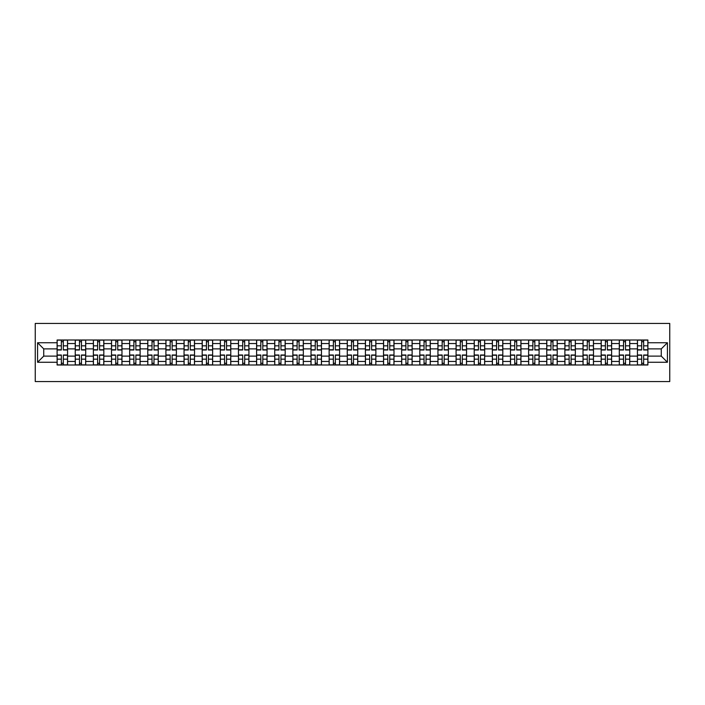 <?xml version="1.0" encoding="UTF-8"?>
<svg xmlns="http://www.w3.org/2000/svg" width="705" height="705" viewBox="0 0 705 705"><rect width="100%" height="100%" fill="white"/><g stroke="black" fill="none" stroke-linecap="round" stroke-linejoin="round"><path stroke-width="1.06" d="M35.25 381.564L669.75 381.564L669.75 323.436L35.25 323.436L35.25 381.564M75.241 364.996L75.241 343.546L67.565 343.546L67.565 364.996M67.565 343.546L67.565 340.004M75.241 343.546L75.241 340.004M85.702 340.004L85.702 364.996M93.377 364.996L93.377 340.004M103.838 340.004L103.838 364.996M111.513 364.996L111.513 340.004M121.974 340.004L121.974 364.996M129.649 364.996L129.649 340.004M140.11 340.004L140.11 364.996M147.786 364.996L147.786 340.004M158.246 340.004L158.246 364.996M165.913 364.996L165.913 340.004M176.382 340.004L176.382 364.996M184.049 364.996L184.049 340.004M194.518 340.004L194.518 364.996M202.185 364.996L202.185 340.004M212.646 340.004L212.646 364.996M220.321 364.996L220.321 340.004M230.782 340.004L230.782 364.996M238.457 364.996L238.457 340.004M248.918 340.004L248.918 364.996M256.594 364.996L256.594 340.004M267.054 340.004L267.054 364.996M274.73 364.996L274.73 340.004M285.19 340.004L285.19 364.996M292.866 364.996L292.866 340.004M303.326 340.004L303.326 364.996M311.002 364.996L311.002 340.004M321.462 340.004L321.462 364.996M329.129 364.996L329.129 340.004M339.599 340.004L339.599 364.996M347.265 364.996L347.265 340.004M357.735 340.004L357.735 364.996M365.401 364.996L365.401 340.004M375.871 340.004L375.871 364.996M383.538 364.996L383.538 340.004M393.998 340.004L393.998 364.996M401.674 364.996L401.674 340.004M412.134 340.004L412.134 364.996M419.81 364.996L419.81 340.004M430.27 340.004L430.27 364.996M437.946 364.996L437.946 340.004M448.406 340.004L448.406 364.996M456.082 364.996L456.082 340.004M466.543 340.004L466.543 364.996M474.218 364.996L474.218 340.004M484.679 340.004L484.679 364.996M492.354 364.996L492.354 340.004M502.815 340.004L502.815 364.996M510.482 364.996L510.482 340.004M520.951 340.004L520.951 364.996M528.618 364.996L528.618 340.004M539.087 340.004L539.087 364.996M546.754 364.996L546.754 340.004M557.214 340.004L557.214 364.996M564.89 364.996L564.89 340.004M575.351 340.004L575.351 364.996M583.026 364.996L583.026 340.004M593.487 340.004L593.487 364.996M601.162 364.996L601.162 340.004M611.623 340.004L611.623 364.996M619.298 364.996L619.298 340.004M629.759 340.004L629.759 364.996M637.435 364.996L637.435 340.004M637.435 356.104L629.759 356.104M619.298 356.104L611.623 356.104M601.162 356.104L593.487 356.104M583.026 356.104L575.351 356.104M564.89 356.104L557.214 356.104M546.754 356.104L539.087 356.104M528.618 356.104L520.951 356.104M510.482 356.104L502.815 356.104M492.354 356.104L484.679 356.104M474.218 356.104L466.543 356.104M456.082 356.104L448.406 356.104M437.946 356.104L430.27 356.104M419.81 356.104L412.134 356.104M401.674 356.104L393.998 356.104M383.538 356.104L375.871 356.104M365.401 356.104L357.735 356.104M347.265 356.104L339.599 356.104M329.129 356.104L321.462 356.104M311.002 356.104L303.326 356.104M292.866 356.104L285.19 356.104M274.73 356.104L267.054 356.104M256.594 356.104L248.918 356.104M238.457 356.104L230.782 356.104M220.321 356.104L212.646 356.104M202.185 356.104L194.518 356.104M184.049 356.104L176.382 356.104M165.913 356.104L158.246 356.104M147.786 356.104L140.11 356.104M129.649 356.104L121.974 356.104M111.513 356.104L103.838 356.104M93.377 356.104L85.702 356.104M75.241 356.104L67.565 356.104M637.435 348.896L629.759 348.896M619.298 348.896L611.623 348.896M601.162 348.896L593.487 348.896M583.026 348.896L575.351 348.896M564.89 348.896L557.214 348.896M546.754 348.896L539.087 348.896M528.618 348.896L520.951 348.896M510.482 348.896L502.815 348.896M492.354 348.896L484.679 348.896M474.218 348.896L466.543 348.896M456.082 348.896L448.406 348.896M437.946 348.896L430.27 348.896M419.81 348.896L412.134 348.896M401.674 348.896L393.998 348.896M383.538 348.896L375.871 348.896M365.401 348.896L357.735 348.896M347.265 348.896L339.599 348.896M329.129 348.896L321.462 348.896M311.002 348.896L303.326 348.896M292.866 348.896L285.19 348.896M274.73 348.896L267.054 348.896M256.594 348.896L248.918 348.896M238.457 348.896L230.782 348.896M220.321 348.896L212.646 348.896M202.185 348.896L194.518 348.896M184.049 348.896L176.382 348.896M165.913 348.896L158.246 348.896M147.786 348.896L140.11 348.896M129.649 348.896L121.974 348.896M111.513 348.896L103.838 348.896M93.377 348.896L85.702 348.896M75.241 348.896L67.565 348.896M43.736 356.104L57.105 356.104L57.105 348.896L43.736 348.896L43.736 356.104L37.577 362.264L37.577 342.736L57.105 342.736L57.105 348.896M647.895 348.896L647.895 356.104L661.264 356.104L661.264 348.896L647.895 348.896L647.895 340.004L57.105 340.004L57.105 342.736M647.895 342.736L667.423 342.736L667.423 362.264L647.895 362.264L647.895 356.104M57.105 356.104L57.105 364.996L647.895 364.996L647.895 362.264M57.105 362.264L37.577 362.264M63.327 363.251L61.353 363.251M61.353 341.749L63.327 341.749M81.463 363.251L79.48 363.251M79.48 341.749L81.463 341.749M99.599 363.251L97.616 363.251M97.616 341.749L99.599 341.749M117.726 363.251L115.752 363.251M115.752 341.749L117.726 341.749M135.862 363.251L133.888 363.251M133.888 341.749L135.862 341.749M153.998 363.251L152.024 363.251M152.024 341.749L153.998 341.749M172.135 363.251L170.161 363.251M170.161 341.749L172.135 341.749M190.271 363.251L188.297 363.251M188.297 341.749L190.271 341.749M208.407 363.251L206.433 363.251M206.433 341.749L208.407 341.749M226.543 363.251L224.569 363.251M224.569 341.749L226.543 341.749M244.679 363.251L242.696 363.251M242.696 341.749L244.679 341.749M262.815 363.251L260.832 363.251M260.832 341.749L262.815 341.749M280.951 363.251L278.969 363.251M278.969 341.749L280.951 341.749M299.079 363.251L297.105 363.251M297.105 341.749L299.079 341.749M317.215 363.251L315.241 363.251M315.241 341.749L317.215 341.749M335.351 363.251L333.377 363.251M333.377 341.749L335.351 341.749M353.487 363.251L351.513 363.251M351.513 341.749L353.487 341.749M371.623 363.251L369.649 363.251M369.649 341.749L371.623 341.749M389.759 363.251L387.785 363.251M387.785 341.749L389.759 341.749M407.895 363.251L405.921 363.251M405.921 341.749L407.895 341.749M426.031 363.251L424.049 363.251M424.049 341.749L426.031 341.749M444.168 363.251L442.185 363.251M442.185 341.749L444.168 341.749M462.304 363.251L460.321 363.251M460.321 341.749L462.304 341.749M480.431 363.251L478.457 363.251M478.457 341.749L480.431 341.749M498.567 363.251L496.593 363.251M496.593 341.749L498.567 341.749M516.703 363.251L514.729 363.251M514.729 341.749L516.703 341.749M534.839 363.251L532.865 363.251M532.865 341.749L534.839 341.749M552.976 363.251L551.002 363.251M551.002 341.749L552.976 341.749M571.112 363.251L569.138 363.251M569.138 341.749L571.112 341.749M589.248 363.251L587.274 363.251M587.274 341.749L589.248 341.749M607.384 363.251L605.401 363.251M605.401 341.749L607.384 341.749M625.52 363.251L623.537 363.251M623.537 341.749L625.52 341.749M643.647 363.251L641.673 363.251M641.673 341.749L643.647 341.749M37.577 342.736L43.736 348.896M661.264 356.104L667.423 362.264M661.264 348.896L667.423 342.736M63.327 349.997L63.327 340.118L67.513 340.118L67.513 349.997L63.327 349.997M61.353 341.634L63.327 341.634M61.353 340.118L57.167 340.118L57.167 349.997L61.353 349.997L61.353 340.118L63.327 340.118M61.353 355.003L61.353 364.882L57.167 364.882L57.167 355.003L61.353 355.003M63.327 363.366L61.353 363.366M63.327 364.882L67.513 364.882L67.513 355.003L63.327 355.003L63.327 364.882L61.353 364.882M81.463 349.997L81.463 340.118L85.649 340.118L85.649 349.997L81.463 349.997M79.48 341.634L81.463 341.634M79.48 340.118L75.303 340.118L75.303 349.997L79.48 349.997L79.48 340.118L81.463 340.118M99.599 349.997L99.599 340.118L103.776 340.118L103.776 349.997L99.599 349.997M97.616 341.634L99.599 341.634M97.616 340.118L93.43 340.118L93.43 349.997L97.616 349.997L97.616 340.118L99.599 340.118M79.48 355.003L79.48 364.882L75.303 364.882L75.303 355.003L79.48 355.003M81.463 363.366L79.48 363.366M81.463 364.882L85.649 364.882L85.649 355.003L81.463 355.003L81.463 364.882L79.48 364.882M97.616 355.003L97.616 364.882L93.43 364.882L93.43 355.003L97.616 355.003M99.599 363.366L97.616 363.366M99.599 364.882L103.776 364.882L103.776 355.003L99.599 355.003L99.599 364.882L97.616 364.882M117.726 349.997L117.726 340.118L121.912 340.118L121.912 349.997L117.726 349.997M115.752 341.634L117.726 341.634M115.752 340.118L111.566 340.118L111.566 349.997L115.752 349.997L115.752 340.118L117.726 340.118M135.862 349.997L135.862 340.118L140.048 340.118L140.048 349.997L135.862 349.997M133.888 341.634L135.862 341.634M133.888 340.118L129.702 340.118L129.702 349.997L133.888 349.997L133.888 340.118L135.862 340.118M153.998 349.997L153.998 340.118L158.184 340.118L158.184 349.997L153.998 349.997M152.024 341.634L153.998 341.634M152.024 340.118L147.838 340.118L147.838 349.997L152.024 349.997L152.024 340.118L153.998 340.118M115.752 355.003L115.752 364.882L111.566 364.882L111.566 355.003L115.752 355.003M117.726 363.366L115.752 363.366M117.726 364.882L121.912 364.882L121.912 355.003L117.726 355.003L117.726 364.882L115.752 364.882M133.888 355.003L133.888 364.882L129.702 364.882L129.702 355.003L133.888 355.003M135.862 363.366L133.888 363.366M135.862 364.882L140.048 364.882L140.048 355.003L135.862 355.003L135.862 364.882L133.888 364.882M152.024 355.003L152.024 364.882L147.838 364.882L147.838 355.003L152.024 355.003M153.998 363.366L152.024 363.366M153.998 364.882L158.184 364.882L158.184 355.003L153.998 355.003L153.998 364.882L152.024 364.882M170.161 355.003L170.161 364.882L165.975 364.882L165.975 355.003L170.161 355.003M172.135 363.366L170.161 363.366M172.135 364.882L176.321 364.882L176.321 355.003L172.135 355.003L172.135 364.882L170.161 364.882M188.297 355.003L188.297 364.882L184.111 364.882L184.111 355.003L188.297 355.003M190.271 363.366L188.297 363.366M190.271 364.882L194.457 364.882L194.457 355.003L190.271 355.003L190.271 364.882L188.297 364.882M206.433 355.003L206.433 364.882L202.247 364.882L202.247 355.003L206.433 355.003M208.407 363.366L206.433 363.366M208.407 364.882L212.593 364.882L212.593 355.003L208.407 355.003L208.407 364.882L206.433 364.882M224.569 355.003L224.569 364.882L220.383 364.882L220.383 355.003L224.569 355.003M226.543 363.366L224.569 363.366M226.543 364.882L230.729 364.882L230.729 355.003L226.543 355.003L226.543 364.882L224.569 364.882M242.696 355.003L242.696 364.882L238.519 364.882L238.519 355.003L242.696 355.003M244.679 363.366L242.696 363.366M244.679 364.882L248.865 364.882L248.865 355.003L244.679 355.003L244.679 364.882L242.696 364.882M260.832 355.003L260.832 364.882L256.646 364.882L256.646 355.003L260.832 355.003M262.815 363.366L260.832 363.366M262.815 364.882L267.001 364.882L267.001 355.003L262.815 355.003L262.815 364.882L260.832 364.882M278.969 355.003L278.969 364.882L274.783 364.882L274.783 355.003L278.969 355.003M280.951 363.366L278.969 363.366M280.951 364.882L285.128 364.882L285.128 355.003L280.951 355.003L280.951 364.882L278.969 364.882M297.105 355.003L297.105 364.882L292.919 364.882L292.919 355.003L297.105 355.003M299.079 363.366L297.105 363.366M299.079 364.882L303.265 364.882L303.265 355.003L299.079 355.003L299.079 364.882L297.105 364.882M315.241 355.003L315.241 364.882L311.055 364.882L311.055 355.003L315.241 355.003M317.215 363.366L315.241 363.366M317.215 364.882L321.401 364.882L321.401 355.003L317.215 355.003L317.215 364.882L315.241 364.882M333.377 355.003L333.377 364.882L329.191 364.882L329.191 355.003L333.377 355.003M335.351 363.366L333.377 363.366M335.351 364.882L339.537 364.882L339.537 355.003L335.351 355.003L335.351 364.882L333.377 364.882M351.513 355.003L351.513 364.882L347.327 364.882L347.327 355.003L351.513 355.003M353.487 363.366L351.513 363.366M353.487 364.882L357.673 364.882L357.673 355.003L353.487 355.003L353.487 364.882L351.513 364.882M369.649 355.003L369.649 364.882L365.463 364.882L365.463 355.003L369.649 355.003M371.623 363.366L369.649 363.366M371.623 364.882L375.809 364.882L375.809 355.003L371.623 355.003L371.623 364.882L369.649 364.882M387.785 355.003L387.785 364.882L383.599 364.882L383.599 355.003L387.785 355.003M389.759 363.366L387.785 363.366M389.759 364.882L393.945 364.882L393.945 355.003L389.759 355.003L389.759 364.882L387.785 364.882M405.921 355.003L405.921 364.882L401.735 364.882L401.735 355.003L405.921 355.003M407.895 363.366L405.921 363.366M407.895 364.882L412.081 364.882L412.081 355.003L407.895 355.003L407.895 364.882L405.921 364.882M424.049 355.003L424.049 364.882L419.872 364.882L419.872 355.003L424.049 355.003M426.031 363.366L424.049 363.366M426.031 364.882L430.217 364.882L430.217 355.003L426.031 355.003L426.031 364.882L424.049 364.882M442.185 355.003L442.185 364.882L437.999 364.882L437.999 355.003L442.185 355.003M444.168 363.366L442.185 363.366M444.168 364.882L448.354 364.882L448.354 355.003L444.168 355.003L444.168 364.882L442.185 364.882M172.135 349.997L172.135 340.118L176.321 340.118L176.321 349.997L172.135 349.997M170.161 341.634L172.135 341.634M170.161 340.118L165.975 340.118L165.975 349.997L170.161 349.997L170.161 340.118L172.135 340.118M190.271 349.997L190.271 340.118L194.457 340.118L194.457 349.997L190.271 349.997M188.297 341.634L190.271 341.634M188.297 340.118L184.111 340.118L184.111 349.997L188.297 349.997L188.297 340.118L190.271 340.118M208.407 349.997L208.407 340.118L212.593 340.118L212.593 349.997L208.407 349.997M206.433 341.634L208.407 341.634M206.433 340.118L202.247 340.118L202.247 349.997L206.433 349.997L206.433 340.118L208.407 340.118M226.543 349.997L226.543 340.118L230.729 340.118L230.729 349.997L226.543 349.997M224.569 341.634L226.543 341.634M224.569 340.118L220.383 340.118L220.383 349.997L224.569 349.997L224.569 340.118L226.543 340.118M244.679 349.997L244.679 340.118L248.865 340.118L248.865 349.997L244.679 349.997M242.696 341.634L244.679 341.634M242.696 340.118L238.519 340.118L238.519 349.997L242.696 349.997L242.696 340.118L244.679 340.118M262.815 349.997L262.815 340.118L267.001 340.118L267.001 349.997L262.815 349.997M260.832 341.634L262.815 341.634M260.832 340.118L256.646 340.118L256.646 349.997L260.832 349.997L260.832 340.118L262.815 340.118M280.951 349.997L280.951 340.118L285.128 340.118L285.128 349.997L280.951 349.997M278.969 341.634L280.951 341.634M278.969 340.118L274.783 340.118L274.783 349.997L278.969 349.997L278.969 340.118L280.951 340.118M299.079 349.997L299.079 340.118L303.265 340.118L303.265 349.997L299.079 349.997M297.105 341.634L299.079 341.634M297.105 340.118L292.919 340.118L292.919 349.997L297.105 349.997L297.105 340.118L299.079 340.118M317.215 349.997L317.215 340.118L321.401 340.118L321.401 349.997L317.215 349.997M315.241 341.634L317.215 341.634M315.241 340.118L311.055 340.118L311.055 349.997L315.241 349.997L315.241 340.118L317.215 340.118M335.351 349.997L335.351 340.118L339.537 340.118L339.537 349.997L335.351 349.997M333.377 341.634L335.351 341.634M333.377 340.118L329.191 340.118L329.191 349.997L333.377 349.997L333.377 340.118L335.351 340.118M353.487 349.997L353.487 340.118L357.673 340.118L357.673 349.997L353.487 349.997M351.513 341.634L353.487 341.634M351.513 340.118L347.327 340.118L347.327 349.997L351.513 349.997L351.513 340.118L353.487 340.118M371.623 349.997L371.623 340.118L375.809 340.118L375.809 349.997L371.623 349.997M369.649 341.634L371.623 341.634M369.649 340.118L365.463 340.118L365.463 349.997L369.649 349.997L369.649 340.118L371.623 340.118M389.759 349.997L389.759 340.118L393.945 340.118L393.945 349.997L389.759 349.997M387.785 341.634L389.759 341.634M387.785 340.118L383.599 340.118L383.599 349.997L387.785 349.997L387.785 340.118L389.759 340.118M407.895 349.997L407.895 340.118L412.081 340.118L412.081 349.997L407.895 349.997M405.921 341.634L407.895 341.634M405.921 340.118L401.735 340.118L401.735 349.997L405.921 349.997L405.921 340.118L407.895 340.118M426.031 349.997L426.031 340.118L430.217 340.118L430.217 349.997L426.031 349.997M424.049 341.634L426.031 341.634M424.049 340.118L419.872 340.118L419.872 349.997L424.049 349.997L424.049 340.118L426.031 340.118M444.168 349.997L444.168 340.118L448.354 340.118L448.354 349.997L444.168 349.997M442.185 341.634L444.168 341.634M442.185 340.118L437.999 340.118L437.999 349.997L442.185 349.997L442.185 340.118L444.168 340.118M462.304 349.997L462.304 340.118L466.481 340.118L466.481 349.997L462.304 349.997M460.321 341.634L462.304 341.634M460.321 340.118L456.135 340.118L456.135 349.997L460.321 349.997L460.321 340.118L462.304 340.118M480.431 349.997L480.431 340.118L484.617 340.118L484.617 349.997L480.431 349.997M478.457 341.634L480.431 341.634M478.457 340.118L474.271 340.118L474.271 349.997L478.457 349.997L478.457 340.118L480.431 340.118M498.567 349.997L498.567 340.118L502.753 340.118L502.753 349.997L498.567 349.997M496.593 341.634L498.567 341.634M496.593 340.118L492.407 340.118L492.407 349.997L496.593 349.997L496.593 340.118L498.567 340.118M516.703 349.997L516.703 340.118L520.889 340.118L520.889 349.997L516.703 349.997M514.729 341.634L516.703 341.634M514.729 340.118L510.543 340.118L510.543 349.997L514.729 349.997L514.729 340.118L516.703 340.118M460.321 355.003L460.321 364.882L456.135 364.882L456.135 355.003L460.321 355.003M462.304 363.366L460.321 363.366M462.304 364.882L466.481 364.882L466.481 355.003L462.304 355.003L462.304 364.882L460.321 364.882M478.457 355.003L478.457 364.882L474.271 364.882L474.271 355.003L478.457 355.003M480.431 363.366L478.457 363.366M480.431 364.882L484.617 364.882L484.617 355.003L480.431 355.003L480.431 364.882L478.457 364.882M496.593 355.003L496.593 364.882L492.407 364.882L492.407 355.003L496.593 355.003M498.567 363.366L496.593 363.366M498.567 364.882L502.753 364.882L502.753 355.003L498.567 355.003L498.567 364.882L496.593 364.882M514.729 355.003L514.729 364.882L510.543 364.882L510.543 355.003L514.729 355.003M516.703 363.366L514.729 363.366M516.703 364.882L520.889 364.882L520.889 355.003L516.703 355.003L516.703 364.882L514.729 364.882M534.839 349.997L534.839 340.118L539.025 340.118L539.025 349.997L534.839 349.997M532.865 341.634L534.839 341.634M532.865 340.118L528.679 340.118L528.679 349.997L532.865 349.997L532.865 340.118L534.839 340.118M532.865 355.003L532.865 364.882L528.679 364.882L528.679 355.003L532.865 355.003M534.839 363.366L532.865 363.366M534.839 364.882L539.025 364.882L539.025 355.003L534.839 355.003L534.839 364.882L532.865 364.882M552.976 349.997L552.976 340.118L557.162 340.118L557.162 349.997L552.976 349.997M551.002 341.634L552.976 341.634M551.002 340.118L546.816 340.118L546.816 349.997L551.002 349.997L551.002 340.118L552.976 340.118M551.002 355.003L551.002 364.882L546.816 364.882L546.816 355.003L551.002 355.003M552.976 363.366L551.002 363.366M552.976 364.882L557.162 364.882L557.162 355.003L552.976 355.003L552.976 364.882L551.002 364.882M571.112 349.997L571.112 340.118L575.298 340.118L575.298 349.997L571.112 349.997M569.138 341.634L571.112 341.634M569.138 340.118L564.952 340.118L564.952 349.997L569.138 349.997L569.138 340.118L571.112 340.118M569.138 355.003L569.138 364.882L564.952 364.882L564.952 355.003L569.138 355.003M571.112 363.366L569.138 363.366M571.112 364.882L575.298 364.882L575.298 355.003L571.112 355.003L571.112 364.882L569.138 364.882M589.248 349.997L589.248 340.118L593.434 340.118L593.434 349.997L589.248 349.997M587.274 341.634L589.248 341.634M587.274 340.118L583.088 340.118L583.088 349.997L587.274 349.997L587.274 340.118L589.248 340.118M587.274 355.003L587.274 364.882L583.088 364.882L583.088 355.003L587.274 355.003M589.248 363.366L587.274 363.366M589.248 364.882L593.434 364.882L593.434 355.003L589.248 355.003L589.248 364.882L587.274 364.882M607.384 349.997L607.384 340.118L611.57 340.118L611.57 349.997L607.384 349.997M605.401 341.634L607.384 341.634M605.401 340.118L601.224 340.118L601.224 349.997L605.401 349.997L605.401 340.118L607.384 340.118M605.401 355.003L605.401 364.882L601.224 364.882L601.224 355.003L605.401 355.003M607.384 363.366L605.401 363.366M607.384 364.882L611.57 364.882L611.57 355.003L607.384 355.003L607.384 364.882L605.401 364.882M625.52 349.997L625.52 340.118L629.697 340.118L629.697 349.997L625.52 349.997M623.537 341.634L625.52 341.634M623.537 340.118L619.351 340.118L619.351 349.997L623.537 349.997L623.537 340.118L625.52 340.118M623.537 355.003L623.537 364.882L619.351 364.882L619.351 355.003L623.537 355.003M625.52 363.366L623.537 363.366M625.52 364.882L629.697 364.882L629.697 355.003L625.52 355.003L625.52 364.882L623.537 364.882M643.647 349.997L643.647 340.118L647.833 340.118L647.833 349.997L643.647 349.997M641.673 341.634L643.647 341.634M641.673 340.118L637.487 340.118L637.487 349.997L641.673 349.997L641.673 340.118L643.647 340.118M641.673 355.003L641.673 364.882L637.487 364.882L637.487 355.003L641.673 355.003M643.647 363.366L641.673 363.366M643.647 364.882L647.833 364.882L647.833 355.003L643.647 355.003L643.647 364.882L641.673 364.882M619.298 343.546L611.623 343.546M601.162 343.546L593.487 343.546M583.026 343.546L575.351 343.546M564.89 343.546L557.214 343.546M546.754 343.546L539.087 343.546M528.618 343.546L520.951 343.546M510.482 343.546L502.815 343.546M492.354 343.546L484.679 343.546M474.218 343.546L466.543 343.546M456.082 343.546L448.406 343.546M437.946 343.546L430.27 343.546M419.81 343.546L412.134 343.546M401.674 343.546L393.998 343.546M383.538 343.546L375.871 343.546M365.401 343.546L357.735 343.546M347.265 343.546L339.599 343.546M329.129 343.546L321.462 343.546M311.002 343.546L303.326 343.546M292.866 343.546L285.19 343.546M274.73 343.546L267.054 343.546M256.594 343.546L248.918 343.546M238.457 343.546L230.782 343.546M220.321 343.546L212.646 343.546M202.185 343.546L194.518 343.546M184.049 343.546L176.382 343.546M165.913 343.546L158.246 343.546M147.786 343.546L140.11 343.546M129.649 343.546L121.974 343.546M111.513 343.546L103.838 343.546M93.377 343.546L85.702 343.546M637.435 343.546L629.759 343.546M619.298 361.454L611.623 361.454M601.162 361.454L593.487 361.454M583.026 361.454L575.351 361.454M564.89 361.454L557.214 361.454M546.754 361.454L539.087 361.454M528.618 361.454L520.951 361.454M510.482 361.454L502.815 361.454M492.354 361.454L484.679 361.454M474.218 361.454L466.543 361.454M456.082 361.454L448.406 361.454M437.946 361.454L430.27 361.454M419.81 361.454L412.134 361.454M401.674 361.454L393.998 361.454M383.538 361.454L375.871 361.454M365.401 361.454L357.735 361.454M347.265 361.454L339.599 361.454M329.129 361.454L321.462 361.454M311.002 361.454L303.326 361.454M292.866 361.454L285.19 361.454M274.73 361.454L267.054 361.454M256.594 361.454L248.918 361.454M238.457 361.454L230.782 361.454M220.321 361.454L212.646 361.454M202.185 361.454L194.518 361.454M184.049 361.454L176.382 361.454M165.913 361.454L158.246 361.454M147.786 361.454L140.11 361.454M129.649 361.454L121.974 361.454M111.513 361.454L103.838 361.454M93.377 361.454L85.702 361.454M75.241 361.454L67.565 361.454M637.435 361.454L629.759 361.454M63.327 349.75L67.513 349.75M63.327 345.829L67.513 345.829M57.167 349.75L61.353 349.75M57.167 345.829L61.353 345.829M61.353 355.25L57.167 355.25M61.353 359.171L57.167 359.171M67.513 355.25L63.327 355.25M67.513 359.171L63.327 359.171M81.463 349.75L85.649 349.75M81.463 345.829L85.649 345.829M75.303 349.75L79.48 349.75M75.303 345.829L79.48 345.829M99.599 349.75L103.776 349.75M99.599 345.829L103.776 345.829M93.43 349.75L97.616 349.75M93.43 345.829L97.616 345.829M79.48 355.25L75.303 355.25M79.48 359.171L75.303 359.171M85.649 355.25L81.463 355.25M85.649 359.171L81.463 359.171M97.616 355.25L93.43 355.25M97.616 359.171L93.43 359.171M103.776 355.25L99.599 355.25M103.776 359.171L99.599 359.171M117.726 349.75L121.912 349.75M117.726 345.829L121.912 345.829M111.566 349.75L115.752 349.75M111.566 345.829L115.752 345.829M135.862 349.75L140.048 349.75M135.862 345.829L140.048 345.829M129.702 349.75L133.888 349.75M129.702 345.829L133.888 345.829M153.998 349.75L158.184 349.75M153.998 345.829L158.184 345.829M147.838 349.75L152.024 349.75M147.838 345.829L152.024 345.829M115.752 355.25L111.566 355.25M115.752 359.171L111.566 359.171M121.912 355.25L117.726 355.25M121.912 359.171L117.726 359.171M133.888 355.25L129.702 355.25M133.888 359.171L129.702 359.171M140.048 355.25L135.862 355.25M140.048 359.171L135.862 359.171M152.024 355.25L147.838 355.25M152.024 359.171L147.838 359.171M158.184 355.25L153.998 355.25M158.184 359.171L153.998 359.171M170.161 355.25L165.975 355.25M170.161 359.171L165.975 359.171M176.321 355.25L172.135 355.25M176.321 359.171L172.135 359.171M188.297 355.25L184.111 355.25M188.297 359.171L184.111 359.171M194.457 355.25L190.271 355.25M194.457 359.171L190.271 359.171M206.433 355.25L202.247 355.25M206.433 359.171L202.247 359.171M212.593 355.25L208.407 355.25M212.593 359.171L208.407 359.171M224.569 355.25L220.383 355.25M224.569 359.171L220.383 359.171M230.729 355.25L226.543 355.25M230.729 359.171L226.543 359.171M242.696 355.25L238.519 355.25M242.696 359.171L238.519 359.171M248.865 355.25L244.679 355.25M248.865 359.171L244.679 359.171M260.832 355.25L256.646 355.25M260.832 359.171L256.646 359.171M267.001 355.25L262.815 355.25M267.001 359.171L262.815 359.171M278.969 355.25L274.783 355.25M278.969 359.171L274.783 359.171M285.128 355.25L280.951 355.25M285.128 359.171L280.951 359.171M297.105 355.25L292.919 355.25M297.105 359.171L292.919 359.171M303.265 355.25L299.079 355.25M303.265 359.171L299.079 359.171M315.241 355.25L311.055 355.25M315.241 359.171L311.055 359.171M321.401 355.25L317.215 355.25M321.401 359.171L317.215 359.171M333.377 355.25L329.191 355.25M333.377 359.171L329.191 359.171M339.537 355.25L335.351 355.25M339.537 359.171L335.351 359.171M351.513 355.25L347.327 355.25M351.513 359.171L347.327 359.171M357.673 355.25L353.487 355.25M357.673 359.171L353.487 359.171M369.649 355.25L365.463 355.25M369.649 359.171L365.463 359.171M375.809 355.25L371.623 355.25M375.809 359.171L371.623 359.171M387.785 355.25L383.599 355.25M387.785 359.171L383.599 359.171M393.945 355.25L389.759 355.25M393.945 359.171L389.759 359.171M405.921 355.25L401.735 355.25M405.921 359.171L401.735 359.171M412.081 355.25L407.895 355.25M412.081 359.171L407.895 359.171M424.049 355.25L419.872 355.25M424.049 359.171L419.872 359.171M430.217 355.25L426.031 355.25M430.217 359.171L426.031 359.171M442.185 355.25L437.999 355.25M442.185 359.171L437.999 359.171M448.354 355.25L444.168 355.25M448.354 359.171L444.168 359.171M172.135 349.75L176.321 349.75M172.135 345.829L176.321 345.829M165.975 349.75L170.161 349.75M165.975 345.829L170.161 345.829M190.271 349.75L194.457 349.75M190.271 345.829L194.457 345.829M184.111 349.75L188.297 349.75M184.111 345.829L188.297 345.829M208.407 349.75L212.593 349.75M208.407 345.829L212.593 345.829M202.247 349.75L206.433 349.75M202.247 345.829L206.433 345.829M226.543 349.75L230.729 349.75M226.543 345.829L230.729 345.829M220.383 349.75L224.569 349.75M220.383 345.829L224.569 345.829M244.679 349.75L248.865 349.75M244.679 345.829L248.865 345.829M238.519 349.75L242.696 349.75M238.519 345.829L242.696 345.829M262.815 349.75L267.001 349.75M262.815 345.829L267.001 345.829M256.646 349.75L260.832 349.75M256.646 345.829L260.832 345.829M280.951 349.75L285.128 349.75M280.951 345.829L285.128 345.829M274.783 349.75L278.969 349.75M274.783 345.829L278.969 345.829M299.079 349.75L303.265 349.75M299.079 345.829L303.265 345.829M292.919 349.75L297.105 349.75M292.919 345.829L297.105 345.829M317.215 349.75L321.401 349.75M317.215 345.829L321.401 345.829M311.055 349.75L315.241 349.75M311.055 345.829L315.241 345.829M335.351 349.75L339.537 349.75M335.351 345.829L339.537 345.829M329.191 349.75L333.377 349.75M329.191 345.829L333.377 345.829M353.487 349.75L357.673 349.75M353.487 345.829L357.673 345.829M347.327 349.75L351.513 349.75M347.327 345.829L351.513 345.829M371.623 349.75L375.809 349.75M371.623 345.829L375.809 345.829M365.463 349.75L369.649 349.75M365.463 345.829L369.649 345.829M389.759 349.75L393.945 349.75M389.759 345.829L393.945 345.829M383.599 349.75L387.785 349.75M383.599 345.829L387.785 345.829M407.895 349.75L412.081 349.75M407.895 345.829L412.081 345.829M401.735 349.75L405.921 349.75M401.735 345.829L405.921 345.829M426.031 349.75L430.217 349.75M426.031 345.829L430.217 345.829M419.872 349.75L424.049 349.75M419.872 345.829L424.049 345.829M444.168 349.75L448.354 349.75M444.168 345.829L448.354 345.829M437.999 349.75L442.185 349.75M437.999 345.829L442.185 345.829M462.304 349.75L466.481 349.75M462.304 345.829L466.481 345.829M456.135 349.75L460.321 349.75M456.135 345.829L460.321 345.829M480.431 349.75L484.617 349.75M480.431 345.829L484.617 345.829M474.271 349.75L478.457 349.75M474.271 345.829L478.457 345.829M498.567 349.75L502.753 349.75M498.567 345.829L502.753 345.829M492.407 349.75L496.593 349.75M492.407 345.829L496.593 345.829M516.703 349.75L520.889 349.75M516.703 345.829L520.889 345.829M510.543 349.75L514.729 349.75M510.543 345.829L514.729 345.829M460.321 355.25L456.135 355.25M460.321 359.171L456.135 359.171M466.481 355.25L462.304 355.25M466.481 359.171L462.304 359.171M478.457 355.25L474.271 355.25M478.457 359.171L474.271 359.171M484.617 355.25L480.431 355.25M484.617 359.171L480.431 359.171M496.593 355.25L492.407 355.25M496.593 359.171L492.407 359.171M502.753 355.25L498.567 355.25M502.753 359.171L498.567 359.171M514.729 355.25L510.543 355.25M514.729 359.171L510.543 359.171M520.889 355.25L516.703 355.25M520.889 359.171L516.703 359.171M534.839 349.75L539.025 349.75M534.839 345.829L539.025 345.829M528.679 349.75L532.865 349.75M528.679 345.829L532.865 345.829M532.865 355.25L528.679 355.25M532.865 359.171L528.679 359.171M539.025 355.25L534.839 355.25M539.025 359.171L534.839 359.171M552.976 349.75L557.162 349.75M552.976 345.829L557.162 345.829M546.816 349.75L551.002 349.75M546.816 345.829L551.002 345.829M551.002 355.25L546.816 355.25M551.002 359.171L546.816 359.171M557.162 355.25L552.976 355.25M557.162 359.171L552.976 359.171M571.112 349.75L575.298 349.75M571.112 345.829L575.298 345.829M564.952 349.75L569.138 349.75M564.952 345.829L569.138 345.829M569.138 355.25L564.952 355.25M569.138 359.171L564.952 359.171M575.298 355.25L571.112 355.25M575.298 359.171L571.112 359.171M589.248 349.75L593.434 349.75M589.248 345.829L593.434 345.829M583.088 349.75L587.274 349.75M583.088 345.829L587.274 345.829M587.274 355.25L583.088 355.25M587.274 359.171L583.088 359.171M593.434 355.25L589.248 355.25M593.434 359.171L589.248 359.171M607.384 349.75L611.57 349.75M607.384 345.829L611.57 345.829M601.224 349.75L605.401 349.75M601.224 345.829L605.401 345.829M605.401 355.25L601.224 355.25M605.401 359.171L601.224 359.171M611.57 355.25L607.384 355.25M611.57 359.171L607.384 359.171M625.52 349.75L629.697 349.75M625.52 345.829L629.697 345.829M619.351 349.75L623.537 349.75M619.351 345.829L623.537 345.829M623.537 355.25L619.351 355.25M623.537 359.171L619.351 359.171M629.697 355.25L625.52 355.25M629.697 359.171L625.52 359.171M643.647 349.75L647.833 349.75M643.647 345.829L647.833 345.829M637.487 349.75L641.673 349.75M637.487 345.829L641.673 345.829M641.673 355.25L637.487 355.25M641.673 359.171L637.487 359.171M647.833 355.25L643.647 355.25M647.833 359.171L643.647 359.171"/></g></svg>
